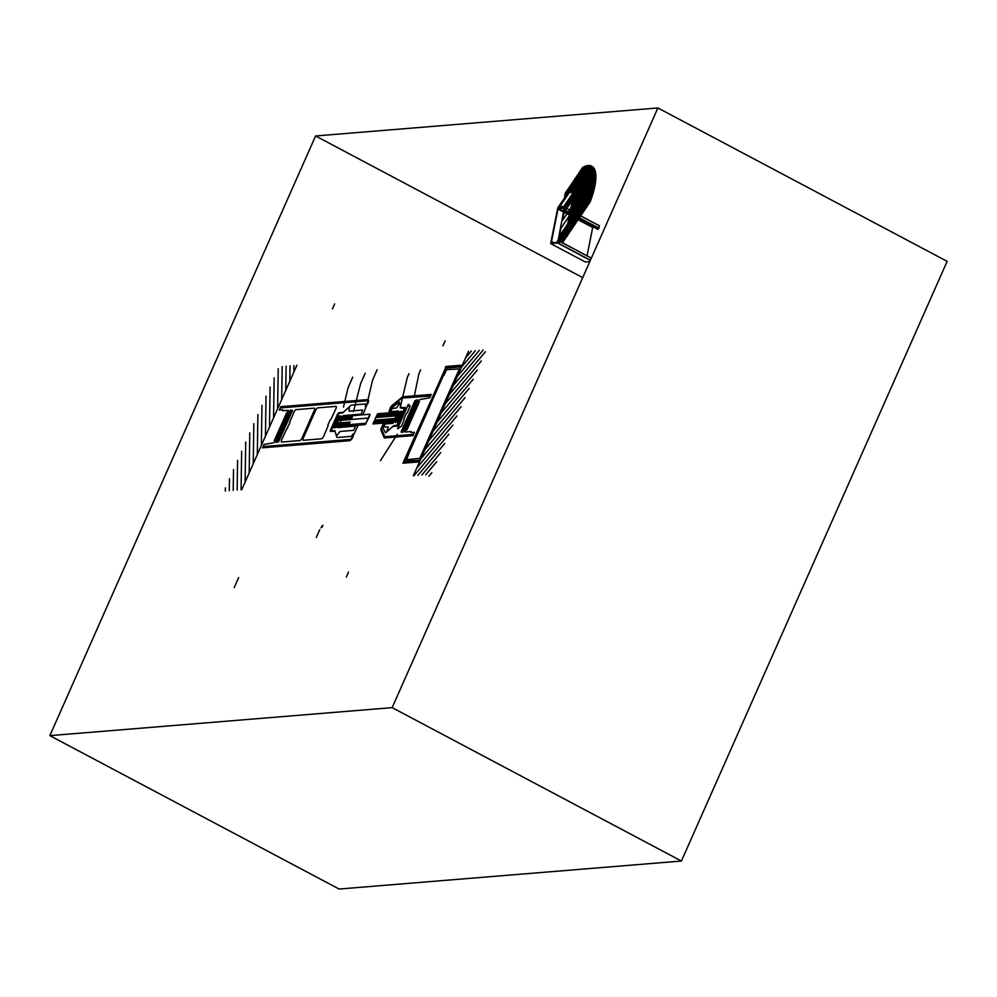 <?xml version="1.0" encoding="UTF-8"?>
<svg xmlns="http://www.w3.org/2000/svg" width="997" height="997" viewBox="0 0 997 997"><rect width="100%" height="100%" fill="white"/><g stroke="black" fill="none" stroke-linecap="round" stroke-linejoin="round"><path stroke-width="1.5" d="M947.15 261.364L657.895 107.963L947.15 261.364L681.412 861.034L392.157 707.633L49.85 735.636L315.588 135.966L657.895 107.963L392.157 707.633L681.412 861.034L339.105 889.037L49.85 735.636L339.105 889.037M315.588 135.966L582.709 277.627L315.588 135.966M559.89 241.872L565.498 235.055L567.243 235.977L565.498 235.055L572.739 198.777L595.458 172.095M592.28 195.773L565.498 235.055L567.443 235.953L565.698 235.03L567.443 235.953L565.698 235.03L572.951 198.752L565.698 235.03L567.443 235.953L574.683 199.674L572.951 198.752L574.683 199.674L567.243 235.977L565.498 235.055L572.739 198.777L593.689 167.832M551.74 242.72A3.24 1.072 117.9 0 0 551.877 242.757L553.061 243.38L551.877 242.757L557.809 242.371L557.261 241.149L558.158 240.576L557.597 243.006L550.643 243.58L557.759 207.937L564.713 207.364L563.268 211.003L563.941 208.111L557.996 209.058L569.474 215.153L557.996 209.058L551.528 241.461L553.696 242.607L551.528 241.461A3.24 1.072 117.9 0 0 551.74 242.72L552.999 243.38M593.389 226.98L571.505 215.589L593.041 227.017L571.393 216.162L592.704 227.466L587.046 255.818M550.643 243.58L585.364 261.987L550.643 243.58M557.759 207.937L558.943 208.56L557.759 207.937L568.041 192.757M557.261 241.149L557.971 241.523L557.261 241.149M558.108 240.539L563.878 210.031L558.108 240.539L567.044 227.391M558.158 240.576L591.333 258.173L558.158 240.576M557.722 242.869L590.423 260.217L557.722 242.869L566.558 229.809M557.597 243.006L590.349 260.379L557.597 243.006M589.8 261.625L585.364 261.987M564.713 207.364L570.421 210.392L564.713 207.364L592.368 166.524M599.421 225.771L572.34 211.414L599.421 225.771L598.811 228.375L571.829 213.969M564.738 207.463L570.409 210.467L564.738 207.463M572.328 211.489L599.446 225.87L572.328 211.489M564.277 209.769L569.948 212.785L564.277 209.769M571.867 213.794L598.985 228.176L571.867 213.794M564.19 209.918L569.91 212.947M563.604 210.492L569.761 213.757L563.604 210.492M598.686 228.301L598.312 228.899L571.667 214.766L597.976 229.422L571.58 215.202M563.467 210.791L569.686 214.093L563.467 210.791M571.605 215.103L598.175 229.198L571.605 215.103M563.417 210.878L569.673 214.193M558.332 208.61L569.586 214.579L558.332 208.61M572.739 198.777L574.683 199.674M264.043 444.488L263.121 446.569L350.072 439.453A3.614 1.196 117.9 0 0 352.901 436.1L353.038 433.957L351.467 436.337L337.509 437.484A5.783 1.919 117.9 0 1 336.712 436.873L334.88 431.165L330.393 431.452L330.406 430.243L337.584 414.067L338.668 412.77L343.23 412.322L350.445 405.866A5.783 1.919 117.9 0 1 351.866 405.081L365.824 403.935L365.313 406.24L367.145 403.947A3.614 1.196 117.9 0 0 367.195 400.819L280.244 407.935L279.322 410.016L282.699 409.742L282.512 410.752L288.32 410.278L287.709 412.247L289.217 412.122L290.376 410.103L292.507 410.527L278.699 441.696L276.007 442.518L276.63 440.549L275.11 440.674L273.963 442.68L263.906 444.5M363.232 413.905L367.307 403.735A3.614 1.196 -62.1 0 0 367.345 400.607L280.219 407.736L280.68 406.701L367.806 399.573A4.773 1.583 117.9 0 1 367.743 403.698M357.836 426.068L352.876 436.3A3.614 1.196 117.9 0 1 350.047 439.652L262.909 446.781L262.46 447.827L349.586 440.699A4.773 1.583 -62.1 0 0 353.312 436.275M328.15 425.731L323.763 436.113A2.891 0.96 117.9 0 1 321.495 438.792L303.412 440.275A2.891 0.96 117.9 0 1 303.449 437.77L315.513 410.552A2.891 0.96 117.9 0 1 317.769 407.86L335.864 406.39A2.891 0.96 117.9 0 1 335.827 408.895L330.992 419.301A3.627 1.209 -62.1 0 0 330.194 419.887L327.814 425.245A3.627 1.209 -62.1 0 0 328.15 425.731M274.15 377.851L273.564 417.88M278.213 368.678L277.627 408.72M282.176 366.46L281.69 399.548M270.087 387.01L269.502 427.052M266.025 396.183L265.439 436.225M245.711 442.032L245.125 482.062M249.773 432.86L249.188 472.902M253.836 423.688L253.25 463.73M257.899 414.528L257.313 454.557M261.962 405.355L261.376 445.385M241.648 451.192L241.075 489.789M229.46 478.697L229.285 490.748M233.522 469.537L233.211 490.437M237.585 460.365L237.149 490.113M225.397 487.869L225.347 491.072M286.114 366.136L285.753 390.375M290.04 365.812L289.815 381.203M241.748 489.689L296.907 365.201M293.978 365.5L293.878 372.043M278.213 440.362L290.763 412.048M279.334 440.275L291.884 411.948L286.986 412.359L274.437 440.674L279.334 440.275M286.862 412.409L289.267 412.222L290.414 410.203L292.457 410.652L290.75 414.204L287.871 416.347L286.874 418.59L287.884 420.958L283.322 431.277L280.057 433.982L279.06 436.225L280.182 438.044L278.749 441.571L276.144 442.406L276.767 440.437L274.362 440.325L286.862 412.409M280.531 431.277A4.337 1.446 117.9 0 1 279.384 436.998A4.337 1.446 117.9 0 1 276.493 437.234A4.337 1.446 117.9 0 1 280.531 431.277M280.294 431.801A3.764 1.246 117.9 0 1 279.31 436.748A3.764 1.246 117.9 0 1 276.805 436.96A3.764 1.246 117.9 0 1 280.294 431.801M284.432 422.466A4.337 1.446 117.9 0 1 283.298 428.174A4.337 1.446 117.9 0 1 280.406 428.411A4.337 1.446 117.9 0 1 284.432 422.466M284.207 422.977A3.764 1.246 117.9 0 1 283.223 427.937A3.764 1.246 117.9 0 1 280.718 428.137A3.764 1.246 117.9 0 1 284.207 422.977M288.108 414.166A3.764 1.246 117.9 0 1 287.124 419.114A3.764 1.246 117.9 0 1 284.619 419.326A3.764 1.246 117.9 0 1 288.108 414.166M288.345 413.643A4.337 1.446 117.9 0 1 287.198 419.363A4.337 1.446 117.9 0 1 284.307 419.6A4.337 1.446 117.9 0 1 288.345 413.643M277.602 437.371L280.007 434.48L280.007 432.972L277.602 435.851L277.602 437.371M283.709 424.099L283.048 427.414L281.715 428.598L281.378 427.539L283.709 424.099M286.376 419.313L285.316 419.612L285.566 417.83L287.921 415.45L286.376 419.313M287.759 426.841L289.803 423.189A3.627 1.209 -62.1 0 0 289.479 422.703L293.853 412.322A2.891 0.96 117.9 0 1 296.121 409.642L314.217 408.159A2.891 0.96 117.9 0 1 314.18 410.664L302.116 437.882A2.891 0.96 117.9 0 1 299.848 440.562L281.765 442.045A2.891 0.96 117.9 0 1 281.802 439.54L286.625 429.121A3.627 1.209 -62.1 0 0 287.435 428.548L287.759 426.841M446.519 369.65L443.902 375.52L443.391 374.074L442.768 374.486L445.721 368.117L461.162 366.859L419.787 460.215L404.358 461.187L407.038 455.131L408.795 453.872L406.614 459.692L419.774 458.321L459.393 368.902L446.494 369.663M424.074 451.491L419.226 460.888L403.374 462.184L402.913 463.219L418.765 461.923A1.882 0.623 117.9 0 0 420.236 460.178L461.599 366.821A1.882 0.623 117.9 0 0 461.623 365.201L445.784 366.497L445.323 367.532L461.162 366.235L457.748 375.508M397.703 412.097L377.601 413.743L373.052 423.949L393.179 422.304L397.703 412.097M377.24 414.914L397.18 413.294L393.728 421.07L373.227 422.74M376.405 416.235L396.607 414.59M375.533 417.556L396.021 415.886M374.86 420.111L394.874 418.478M373.875 421.444L394.301 419.774M353.449 411.636L360.64 383.608L365.238 373.227M340.176 423.002L338.232 427.414L339.827 422.84L338.531 423.139L337.41 425.669A2.081 0.698 117.9 0 1 335.79 427.601L333.758 427.763L334.718 425.432L333.783 425.308L331.914 428.934A2.181 0.723 117.9 0 0 331.889 430.816L334.88 430.617L336.413 435.963L340.089 431.452L353.586 430.355L355.667 426.043L337.871 427.638L341.423 420.186M349.1 411.125L362.596 410.016L361.288 414.129L343.205 415.599L340.887 420.435L339.778 420.323L340.899 417.793A2.081 0.698 117.9 0 0 340.924 415.986L338.905 416.16L337.597 418.728L336.662 418.802L337.995 415.213A2.181 0.723 117.9 0 1 339.703 413.194L342.731 412.908L349.286 406.901L349.1 411.125M360.503 414.191L360.141 415.014L343.454 416.385L343.828 415.55M355.169 426.218L355.543 425.395L338.855 426.753L338.494 427.588M365.749 423.276L339.092 425.457M349.623 423.351L339.665 424.161M350.209 422.055L340.239 422.865M351.929 418.167L341.959 418.977M352.502 416.871L342.544 417.681M368.105 418.092L341.385 420.273M338.693 416.771L334.095 427.14L335.216 427.052L339.803 416.684L338.693 416.771M338.008 418.329L337.995 419.351M338.332 417.593L338.307 419.326M338.656 416.858L338.619 419.301M338.968 416.746L338.943 418.628M339.292 416.721L339.267 417.893M338.033 419.351L334.793 425.594M337.497 419.388L335.216 424.535M336.961 419.438L334.68 424.572M335.129 419.587L339.142 419.849L336.861 424.398L332.861 424.722M338.569 419.301L336.288 424.448M339.092 419.263L336.812 424.398M338.02 419.949L336.288 423.85L338.02 419.949M337.485 419.986L335.765 423.887M336.425 420.073L334.693 423.974M336.949 420.036L335.229 423.937M338.556 419.899L336.824 423.8M334.693 427.102L335.752 425.844M334.369 427.127L336.076 425.108M334.132 427.052L336.338 424.448M334.469 426.317L336.026 424.473M335.366 419.563L333.085 424.71M336.425 419.475L334.145 424.622M335.889 419.525L333.609 424.66M335.889 420.123L334.157 424.024M335.353 420.161L333.621 424.061M337.16 424.174L332.948 424.523M339.254 419.45L335.042 419.787M343.491 407.05L348.127 387.534L352.726 377.165M341.335 420.398L343.379 415.786L341.335 420.398M353.063 415.599L369.937 414.216L369.7 415.948L365.338 424.585L348.464 425.968M368.092 399.211L372.542 380.181L377.128 369.812M369.912 414.378L365.376 424.46M401.305 407.661L405.268 407.424L405.243 408.62L396.993 426.093L392.955 426.504L385.59 432.86L382.823 427.937L384.281 423.999L381.963 427.701A2.181 0.723 117.9 0 0 381.639 429.395L384.692 436.512A2.181 0.723 117.9 0 0 384.979 436.698L413.431 434.368L414.353 432.287L410.963 432.573L411.163 431.551L405.343 432.025L405.953 430.056L404.446 430.181L403.299 432.2L401.155 431.776L414.964 400.607L417.656 399.785L417.045 401.754L418.553 401.641L419.7 399.623L429.632 397.815L430.542 396.033L402.09 398.065A2.181 0.723 117.9 0 0 401.617 398.314L391.809 406.477L401.878 398.065A2.181 0.723 117.9 0 1 402.352 397.815L430.766 395.485L431.227 394.451L402.713 396.781A2.181 0.723 117.9 0 0 402.24 397.03L392.008 405.542A3.327 1.109 117.9 0 0 390.139 408.259L388.967 411.861L390.575 408.222A2.181 0.723 117.9 0 1 391.809 406.44A2.181 0.723 117.9 0 0 390.575 408.247L389.054 411.686L389.665 411.836L391.721 407.848L399.224 402.09L401.33 407.748M414.914 400.732L417.519 399.897L416.908 401.866L419.301 401.978L407.075 429.57L404.408 430.081L403.249 432.1L401.205 432.262L402.539 428.673L405.804 425.956L406.788 423.713L405.779 421.345L410.353 411.038L413.618 408.321L414.602 406.078L413.481 404.259L414.914 400.732M419.238 401.629L414.341 402.028L401.791 430.355L406.689 429.944L419.238 401.629M384.468 437.957L412.982 435.627L413.443 434.592L385.029 436.923A2.181 0.723 117.9 0 1 384.742 436.736L381.614 429.433A2.181 0.723 117.9 0 1 381.926 427.725L383.097 424.124L381.49 427.763A3.327 1.109 117.9 0 0 381.004 430.368L384.181 437.783A2.181 0.723 117.9 0 0 384.468 437.957M399.423 403.162L396.769 407.81L392.207 408.633L390.525 411.686L398.526 411.026L396.382 416.048L397.404 416.26L398.501 414.067A2.891 0.96 117.9 0 1 400.757 411.387L401.891 411.3L401.093 413.68L402.115 413.593L403.785 410.116A2.181 0.723 117.9 0 0 403.81 408.234L401.442 408.346L399.423 403.162M386.811 431.626L388.232 427.077L384.082 426.965L385.079 423.962L393.08 423.314L395.659 417.955L396.681 417.88L395.859 420.036A2.891 0.96 117.9 0 0 395.821 422.541L399.311 419.936L397.903 423.389A2.181 0.723 117.9 0 1 396.208 425.407L393.753 425.694L386.811 431.626M400.158 407.773L407.312 377.439L408.969 373.701M397.616 411.1L390.949 411.649L390.488 412.683L397.155 412.135L397.616 411.1M392.17 423.389L385.503 423.924L385.964 422.89L392.631 422.342L392.17 423.389M397.205 434.368L380.405 460.751M414.44 395.423L418.939 373.676L420.597 369.937M397.192 421.98L401.791 411.599L400.682 411.699L396.083 422.067L397.192 421.98M398.252 419.488L400.532 414.341M398.788 419.45L401.068 414.303M399.336 418.802L401.056 414.902M398.8 418.84L400.52 414.939M397.192 419.575L399.461 414.428M397.728 418.927L399.461 415.026M397.716 419.538L399.996 414.391M398.264 418.89L399.996 414.989M399.323 419.401L401.604 414.253M397.192 418.977L398.925 415.076M397.691 412.135L393.179 422.304M396.22 416.41L398.513 411.225L396.22 416.41M395.51 418.017L392.768 423.239L395.51 418.017M410.191 405.953L407.038 413.194A3.627 1.209 117.9 0 0 406.265 413.755L403.897 419.114A3.627 1.209 117.9 0 0 404.209 419.587L401.504 426.168L397.504 428.772L408.284 404.458L409.044 404.608L408.77 406.066L410.191 405.953M402.788 414.154L400.52 419.301M400.395 419.313L402.663 414.166M399.859 419.363L402.14 414.216M400.395 418.715L402.127 414.814M399.859 418.752L401.592 414.852M415.45 401.941L402.9 430.255M413.668 407.823L413.655 409.331L414.852 408.658L416.073 404.932L413.668 407.823M408.546 421.395A3.764 1.246 117.9 0 1 407.549 426.355A3.764 1.246 117.9 0 1 405.044 426.554A3.764 1.246 117.9 0 1 408.546 421.395M412.446 412.584A3.764 1.246 117.9 0 1 411.462 417.531A3.764 1.246 117.9 0 1 408.957 417.743A3.764 1.246 117.9 0 1 412.446 412.584M405.742 426.853L405.991 425.071L408.359 422.691L408.109 424.473L405.742 426.853M412.297 414.764L411.948 413.705L410.614 414.902L409.954 418.204L412.297 414.764M416.36 403.76A3.764 1.246 117.9 0 1 415.363 408.72A3.764 1.246 117.9 0 1 412.87 408.92A3.764 1.246 117.9 0 1 416.36 403.76M408.77 420.884A4.337 1.446 117.9 0 1 407.636 426.591A4.337 1.446 117.9 0 1 404.745 426.828A4.337 1.446 117.9 0 1 408.77 420.884M416.584 403.249A4.337 1.446 117.9 0 1 415.45 408.957A4.337 1.446 117.9 0 1 412.559 409.194A4.337 1.446 117.9 0 1 416.584 403.249M412.683 412.06A4.337 1.446 117.9 0 1 411.537 417.78A4.337 1.446 117.9 0 1 408.645 418.017A4.337 1.446 117.9 0 1 412.683 412.06M445.709 367.619L403.424 462.072L445.709 367.619M427.09 409.63L422.491 420.011L427.09 409.63M408.845 450.806L413.556 440.425L408.845 450.806M440.736 378.835L436.138 389.216L440.736 378.835M477.289 370.111L441.11 413.057M473.226 379.284L437.047 422.23M481.352 360.939L445.173 403.885M483.196 350.059L453.299 385.552M485.414 351.767L449.236 394.725M469.163 388.444L432.985 431.389M465.101 397.616L428.922 440.562M461.038 406.788L424.859 449.734M456.975 415.948L420.796 458.907M452.912 425.121L416.734 468.067M444.787 443.453L417.905 475.37M448.849 434.293L413.979 475.694M436.661 461.798L425.769 474.722M440.724 452.626L421.843 475.046M475.332 350.707L461.424 367.22M479.27 350.383L457.361 376.38M468.503 351.268L413.331 475.743M471.407 351.019L465.487 358.048M431.838 472.74L428.934 476.18M424.896 414.814L407.112 454.944L408.421 454.408L443.59 375.034L443.603 374.137L442.693 374.673M565.498 235.055L572.851 198.764L565.498 235.055L559.728 241.885M563.118 241.61L563.928 240.651M563.031 241.61L564.227 240.202M562.956 241.623L564.526 239.766M562.881 241.623L564.825 239.317M562.794 241.635L565.125 238.881M562.719 241.635L565.424 238.433M562.644 241.648L565.723 237.996M562.557 241.66L566.022 237.548M562.482 241.66L566.321 237.099M562.408 241.673L566.62 236.663M562.333 241.673L566.919 236.214M562.246 241.685L567.218 235.778M562.171 241.685L567.517 235.329M562.096 241.698L567.816 234.893M562.009 241.698L568.116 234.445M561.934 241.71L568.415 234.008M561.859 241.71L568.714 233.56M561.772 241.723L569.025 233.124M561.697 241.723L569.324 232.675M561.623 241.735L569.623 232.239M561.535 241.735L569.923 231.79M561.461 241.748L570.222 231.354M561.386 241.748L570.521 230.905M561.311 241.76L570.82 230.469M561.224 241.76L571.119 230.02M561.149 241.773L571.418 229.584M561.074 241.773L571.717 229.136M560.987 241.785L572.016 228.699M560.912 241.785L572.315 228.251M560.837 241.797L572.614 227.815M560.75 241.797L572.914 227.366M560.675 241.81L573.213 226.93M560.601 241.81L573.512 226.481M560.513 241.822L573.811 226.045M560.439 241.822L574.11 225.596M560.364 241.835L574.409 225.148M560.277 241.835L574.708 224.711M560.202 241.847L575.007 224.263M560.127 241.86L575.319 223.827M560.052 241.86L575.618 223.378M559.965 241.872L575.917 222.942M565.935 234.706L576.216 222.493M559.816 241.885L565.561 235.043M566.234 234.258L576.515 222.057M566.533 233.821L576.814 221.608M559.653 241.897L565.536 234.918M566.832 233.373L577.113 221.172M559.579 241.897L565.548 234.806M567.131 232.937L577.413 220.723M559.491 241.91L565.573 234.694M567.43 232.488L577.712 220.287M559.417 241.91L565.598 234.569M567.729 232.052L578.011 219.839M559.342 241.922L565.623 234.457M568.028 231.603L578.31 219.402M559.255 241.922L565.648 234.345M568.327 231.167L578.609 218.954M559.18 241.935L565.673 234.233M568.626 230.718L578.908 218.517M559.105 241.935L565.685 234.121M568.926 230.282L579.207 218.069M559.03 241.947L565.71 234.008M569.225 229.833L579.506 217.633M558.943 241.947L565.735 233.896M569.524 229.397L579.805 217.184M558.868 241.959L565.76 233.772M569.823 228.949L580.104 216.748M558.794 241.959L565.785 233.659M570.122 228.512L580.404 216.299M558.706 241.972L565.81 233.547M570.421 228.064L580.703 215.863M558.632 241.972L565.822 233.435M570.72 227.628L581.002 215.414M558.557 241.984L565.847 233.323M571.019 227.179L581.301 214.978M558.47 241.984L565.872 233.211M571.318 226.73L581.612 214.529M558.395 241.997L565.897 233.099M571.617 226.294L581.912 214.081M558.295 242.009L563.28 241.598L558.295 242.009L565.922 232.974M571.917 225.845L582.211 213.645M558.532 241.66L565.935 232.862M572.228 225.409L582.51 213.196M558.831 241.212L565.96 232.75M572.527 224.961L582.809 212.76M559.13 240.775L565.984 232.637M572.826 224.524L583.108 212.311M559.429 240.327L566.009 232.525M573.125 224.076L583.407 211.875M559.728 239.891L566.034 232.413M573.425 223.64L583.706 211.426M560.027 239.442L566.059 232.301M573.724 223.191L584.005 210.99M560.339 239.006L566.072 232.176M574.023 222.755L584.304 210.541M560.638 238.557L566.097 232.064M574.322 222.306L584.603 210.105M560.937 238.121L566.122 231.952M574.621 221.87L584.903 209.657M561.236 237.672L566.146 231.84M574.92 221.421L585.202 209.22M561.535 237.224L566.171 231.728M575.219 220.985L585.501 208.772M561.834 236.788L566.196 231.616M575.518 220.536L585.8 208.336M562.134 236.339L566.209 231.503M575.817 220.1L586.099 207.887M562.433 235.903L566.234 231.379M576.116 219.652L586.398 207.451M562.732 235.454L566.259 231.267M576.416 219.215L586.697 207.002M563.031 235.018L566.284 231.154M576.715 218.767L586.996 206.566M563.33 234.569L566.308 231.042M577.014 218.331L587.295 206.117M563.629 234.133L566.321 230.93M577.313 217.882L587.594 205.681M563.928 233.684L566.346 230.818M577.612 217.446L587.894 205.232M564.227 233.248L566.371 230.706M577.911 216.997L588.205 204.796M564.526 232.8L566.396 230.581M578.21 216.561L588.504 204.348M564.825 232.363L566.421 230.469M578.509 216.112L588.803 203.911M565.125 231.915L566.446 230.357M578.821 215.676L589.102 203.463M565.424 231.478L566.458 230.245M579.12 215.227L589.401 203.014M565.723 231.03L566.483 230.133M579.419 214.779L589.701 202.578M579.718 214.343L590 202.129M580.017 213.894L590.099 201.93M580.316 213.458L590.162 201.768M580.615 213.009L590.224 201.606M580.915 212.573L590.286 201.444M581.214 212.124L590.349 201.294M581.513 211.688L590.398 201.132M581.812 211.239L590.461 200.97M582.111 210.803L590.523 200.821M582.41 210.355L590.585 200.659M582.709 209.918L590.635 200.509M583.008 209.47L590.698 200.347M583.307 209.034L590.76 200.198M583.606 208.585L590.81 200.036M583.906 208.149L590.872 199.886M584.205 207.7L590.922 199.736M584.504 207.264L590.984 199.574M584.803 206.815L591.034 199.425M585.114 206.379L591.096 199.275M585.413 205.93L591.146 199.126M585.713 205.494L591.196 198.976M586.012 205.046L591.258 198.814M586.311 204.609L591.308 198.665M586.61 204.161L591.358 198.515M586.909 203.712L591.408 198.366M587.208 203.276L591.458 198.229M587.507 202.827L591.52 198.079M587.806 202.391L591.57 197.929M588.105 201.942L591.62 197.78M588.404 201.506L591.67 197.63M588.704 201.058L591.72 197.481M589.003 200.621L591.769 197.344M589.302 200.173L591.819 197.194M589.601 199.736L591.869 197.045M589.9 199.288L591.919 196.907M590.199 198.852L591.956 196.758M590.498 198.403L592.006 196.621M590.797 197.967L592.056 196.471M591.096 197.518L592.106 196.334M591.408 197.082L592.156 196.185M565.773 234.719L566.308 234.083M565.785 234.607L566.608 233.634M565.81 234.494L566.907 233.198M565.835 234.382L567.206 232.75M565.86 234.27L567.505 232.313M565.885 234.158L567.804 231.865M565.897 234.046L568.103 231.429M565.922 233.921L568.402 230.98M565.947 233.809L568.701 230.544M565.972 233.697L569 230.095M565.997 233.585L569.299 229.659M566.022 233.472L569.599 229.21M566.034 233.36L569.898 228.774M566.059 233.248L570.197 228.325M566.084 233.124L570.496 227.889M566.109 233.011L570.795 227.441M566.134 232.899L571.107 227.004M566.159 232.787L571.406 226.556M566.171 232.675L571.705 226.12M566.196 232.563L572.004 225.671M566.221 232.451L572.303 225.235M566.246 232.326L572.602 224.786M566.271 232.214L572.901 224.35M566.284 232.102L573.2 223.901M566.308 231.989L573.499 223.465M566.333 231.877L573.798 223.016M566.358 231.765L574.098 222.568M566.383 231.653L574.397 222.132M566.408 231.528L574.696 221.683M566.421 231.416L574.995 221.247M566.446 231.304L575.294 220.798M566.47 231.192L575.593 220.362M566.495 231.08L575.892 219.913M566.52 230.968L576.191 219.477M566.545 230.855L576.49 219.028M566.558 230.731L576.789 218.592M566.583 230.619L577.089 218.144M566.608 230.506L577.4 217.707M566.632 230.394L577.699 217.259M566.657 230.282L577.998 216.823M566.67 230.17L578.297 216.374M566.695 230.058L578.596 215.938M566.72 229.933L578.896 215.489M566.745 229.821L579.195 215.053M566.77 229.709L579.494 214.604M566.795 229.597L579.793 214.168M566.807 229.484L580.092 213.719M566.832 229.372L580.391 213.283M566.857 229.26L580.69 212.835M566.882 229.148L580.989 212.398M566.907 229.023L581.288 211.95M566.932 228.911L581.587 211.514M566.944 228.799L581.887 211.065M566.969 228.687L582.186 210.616M566.994 228.575L582.485 210.18M567.019 228.463L582.784 209.731M567.044 228.35L583.083 209.295M567.056 228.226L583.382 208.847M567.081 228.114L583.681 208.41M567.106 228.001L583.993 207.962M567.131 227.889L584.292 207.526M567.156 227.777L584.591 207.077M567.181 227.665L584.89 206.641M567.193 227.553L585.189 206.192M567.218 227.428L585.488 205.756M567.243 227.316L585.787 205.307M567.268 227.204L586.086 204.871M567.293 227.092L586.386 204.422M567.318 226.98L586.685 203.986M567.33 226.867L586.984 203.538M567.355 226.755L587.283 203.101M567.38 226.631L587.582 202.653M567.405 226.518L587.881 202.217M567.43 226.406L588.18 201.768M567.443 226.294L588.479 201.332M567.467 226.182L588.778 200.883M567.492 226.07L589.077 200.447M567.517 225.958L589.377 199.998M567.542 225.833L589.676 199.55M567.567 225.721L589.975 199.113M567.58 225.609L590.286 198.665M567.605 225.496L590.585 198.229M567.629 225.384L590.885 197.78M567.654 225.272L591.184 197.344M567.679 225.16L591.483 196.895M567.704 225.035L591.782 196.459M567.717 224.923L592.081 196.01M567.742 224.811L592.33 195.624M567.767 224.699L592.38 195.487M567.792 224.587L592.43 195.337M567.816 224.475L592.467 195.2M567.841 224.362L592.517 195.063M567.854 224.25L592.554 194.926M567.879 224.126L592.604 194.789M567.904 224.013L592.642 194.652M567.929 223.901L592.692 194.515M567.954 223.789L592.729 194.378M567.966 223.677L592.766 194.241M567.991 223.565L592.816 194.103M568.016 223.453L592.854 193.966M568.041 223.328L592.891 193.829M568.066 223.216L592.928 193.692M568.091 223.104L592.978 193.555M568.103 222.992L593.016 193.43M568.128 222.879L593.053 193.293M568.153 222.767L593.09 193.156M568.178 222.655L593.128 193.019M568.203 222.53L593.178 192.895M568.228 222.418L593.215 192.757M568.24 222.306L593.252 192.633M568.265 222.194L593.29 192.496M568.29 222.082L593.327 192.359M568.315 221.97L593.365 192.234M568.34 221.857L593.402 192.097M568.352 221.733L593.439 191.972M568.377 221.621L593.464 191.848M568.402 221.508L593.502 191.711M568.427 221.396L593.539 191.586M568.452 221.284L593.576 191.449M568.477 221.172L593.614 191.324M568.489 221.06L593.651 191.2M568.514 220.935L593.676 191.075M568.539 220.823L593.713 190.938M568.564 220.711L593.751 190.813M568.589 220.599L593.776 190.689M568.614 220.487L593.813 190.564M568.626 220.374L593.851 190.439M568.651 220.262L593.876 190.315M568.676 220.138L593.913 190.19M568.701 220.025L593.95 190.066M568.726 219.913L593.975 189.941M568.739 219.801L594.013 189.816M568.764 219.689L594.038 189.692M568.788 219.577L594.075 189.567M568.813 219.465L594.1 189.442M568.838 219.352L594.125 189.318M568.863 219.228L594.162 189.193M568.876 219.116L594.187 189.069M568.901 219.004L594.224 188.956M568.926 218.891L594.249 188.832M568.951 218.779L594.274 188.707M568.975 218.667L594.312 188.595M569 218.555L594.337 188.47M569.013 218.43L594.362 188.346M569.038 218.318L594.386 188.234M569.063 218.206L594.424 188.109M569.088 218.094L594.449 187.984M569.113 217.982L594.474 187.872M569.125 217.869L594.499 187.748M569.15 217.757L594.524 187.635M569.175 217.633L594.548 187.511M569.2 217.52L594.573 187.399M569.225 217.408L594.598 187.286M569.25 217.296L594.623 187.162M569.262 217.184L594.648 187.05M569.287 217.072L594.673 186.938M569.312 216.96L594.698 186.813M569.337 216.835L594.723 186.701M569.362 216.723L594.748 186.589M569.387 216.611L594.773 186.464M569.399 216.499L594.798 186.352M569.424 216.386L594.823 186.24M569.449 216.274L594.848 186.127M569.474 216.162L594.873 186.015M569.499 216.037L594.885 185.903M569.511 215.925L594.91 185.791M569.536 215.813L594.935 185.679M569.561 215.701L594.96 185.554M569.586 215.589L594.972 185.442M569.611 215.477L594.997 185.342M569.636 215.364L595.022 185.23M569.648 215.252L595.035 185.118M569.673 215.128L595.059 185.006M569.698 215.016L595.084 184.894M569.723 214.903L595.097 184.781M569.748 214.791L595.122 184.669M569.773 214.679L595.134 184.557M569.786 214.567L595.159 184.457M569.81 214.455L595.172 184.345M569.835 214.33L595.197 184.233M569.86 214.218L595.209 184.121M569.885 214.106L595.234 184.021M569.91 213.994L595.246 183.909M569.923 213.881L595.271 183.797M569.948 213.769L595.284 183.697M569.972 213.657L595.296 183.585M569.997 213.532L595.321 183.485M570.022 213.42L595.334 183.373M570.035 213.308L595.346 183.261M570.06 213.196L595.371 183.161M570.085 213.084L595.383 183.049M570.11 212.972L595.396 182.95M570.134 212.86L595.408 182.85M570.159 212.735L595.421 182.738M570.172 212.623L595.446 182.638M570.197 212.511L595.458 182.526M570.222 212.398L595.471 182.426M570.247 212.286L595.483 182.326M570.272 212.174L595.496 182.214M570.296 212.062L595.508 182.115M570.309 211.937L595.521 182.015M570.334 211.825L595.533 181.915M570.359 211.713L595.545 181.815M570.384 211.601L595.558 181.703M570.409 211.489L595.57 181.604M570.421 211.376L595.583 181.504M570.446 211.264L595.595 181.404M570.471 211.14L595.608 181.304M570.496 211.028L595.62 181.205M570.521 210.915L595.633 181.105M570.546 210.803L595.645 181.005M570.558 210.691L595.658 180.906M570.583 210.579L595.67 180.806M570.608 210.467L595.67 180.706M570.633 210.355L595.683 180.607M570.658 210.23L595.695 180.507M570.683 210.118L595.707 180.407M570.695 210.006L595.72 180.307M570.72 209.893L595.72 180.22M570.745 209.781L595.732 180.121M570.77 209.669L595.745 180.021M570.795 209.557L595.745 179.921M570.807 209.432L595.757 179.821M570.832 209.32L595.77 179.734M570.857 209.208L595.77 179.634M570.882 209.096L595.782 179.535M570.907 208.984L595.782 179.448M570.932 208.871L595.795 179.348M570.945 208.759L595.795 179.261M570.969 208.635L595.807 179.161M570.994 208.523L595.807 179.061M571.019 208.41L595.82 178.974M571.044 208.298L595.82 178.874M571.069 208.186L595.832 178.787M571.082 208.074L595.832 178.687M571.107 207.962L595.845 178.6M571.131 207.837L595.845 178.513M571.156 207.725L595.845 178.413M571.181 207.613L595.857 178.326M571.194 207.501L595.857 178.226M571.219 207.388L595.857 178.139M571.244 207.276L595.87 178.052M571.269 207.164L595.87 177.965M571.293 207.04L595.87 177.865M571.318 206.927L595.87 177.778M571.331 206.815L595.87 177.69M571.356 206.703L595.882 177.603M571.381 206.591L595.882 177.503M571.406 206.479L595.882 177.416M571.431 206.367L595.882 177.329M571.455 206.242L595.882 177.242M571.468 206.13L595.882 177.154M571.493 206.018L595.882 177.067M571.518 205.905L595.882 176.98M571.543 205.793L595.882 176.893M571.568 205.681L595.882 176.805M571.593 205.569L595.882 176.718M571.605 205.457L595.882 176.631M571.63 205.332L595.882 176.544M571.655 205.22L595.882 176.457M571.68 205.108L595.882 176.369M571.705 204.996L595.882 176.282M571.717 204.884L595.882 176.207M571.742 204.771L595.882 176.12M571.767 204.659L595.882 176.033M571.792 204.535L595.882 175.946M571.817 204.422L595.87 175.858M571.842 204.31L595.87 175.784M571.854 204.198L595.87 175.696M571.879 204.086L595.87 175.609M571.904 203.974L595.857 175.534M571.929 203.862L595.857 175.447M571.954 203.737L595.857 175.36M571.979 203.625L595.845 175.285M571.991 203.513L595.845 175.198M572.016 203.4L595.845 175.123M572.041 203.288L595.832 175.036M572.066 203.176L595.832 174.961M572.091 203.064L595.832 174.874M572.104 202.939L595.82 174.799M572.128 202.827L595.82 174.712M572.153 202.715L595.807 174.637M572.178 202.603L595.807 174.562M572.203 202.491L595.795 174.475M572.228 202.379L595.795 174.4M572.241 202.266L595.782 174.325M572.266 202.142L595.77 174.238M572.29 202.03L595.77 174.163M572.315 201.917L595.757 174.089M572.34 201.805L595.757 174.014M572.365 201.693L595.745 173.927M572.378 201.581L595.732 173.852M572.403 201.469L595.732 173.777M572.428 201.344L595.72 173.702M572.452 201.232L595.707 173.628M572.477 201.12L595.695 173.553M572.49 201.008L595.695 173.478M572.515 200.895L595.683 173.403M572.54 200.783L595.67 173.328M572.565 200.671L595.658 173.254M572.59 200.559L595.645 173.179M572.614 200.434L595.645 173.104M572.627 200.322L595.633 173.029M572.652 200.21L595.62 172.955M572.677 200.098L595.608 172.88M572.702 199.986L595.595 172.805M572.727 199.874L595.583 172.73M572.752 199.761L595.57 172.668M572.764 199.637L595.558 172.593M572.789 199.525L595.545 172.518M572.814 199.412L595.533 172.444M572.839 199.3L595.521 172.381M572.864 199.188L595.508 172.307M572.876 199.076L595.496 172.232M572.901 198.964L595.471 172.169M573.013 198.652L595.446 172.02M573.312 198.216L595.433 171.958M573.611 197.767L595.421 171.883M573.911 197.331L595.396 171.82M574.21 196.883L595.383 171.746M574.509 196.446L595.371 171.683M574.808 195.998L595.359 171.609M575.107 195.562L595.334 171.546M575.406 195.113L595.321 171.484M575.705 194.677L595.309 171.409M576.004 194.228L595.284 171.347M576.303 193.792L595.271 171.285M576.615 193.343L595.259 171.21M576.914 192.907L595.234 171.148M577.213 192.458L595.221 171.085M577.512 192.022L595.197 171.023M577.811 191.574L595.184 170.948M578.11 191.125L595.159 170.886M578.41 190.689L595.147 170.823M578.709 190.24L595.122 170.761M579.008 189.804L595.097 170.699M579.307 189.355L595.084 170.637M579.606 188.919L595.059 170.574M579.905 188.47L595.047 170.512M580.204 188.034L595.022 170.45M580.503 187.586L594.997 170.387M580.802 187.149L594.985 170.325M581.101 186.701L594.96 170.263M581.401 186.265L594.935 170.2M581.7 185.816L594.91 170.138M581.999 185.38L594.897 170.076M582.298 184.931L594.873 170.013M582.597 184.495L594.848 169.951L582.909 184.046M583.208 183.61L594.798 169.839M583.507 183.161L594.773 169.777M583.806 182.725L594.748 169.727M584.105 182.277L594.723 169.664M584.404 181.84L594.698 169.602M584.703 181.392L594.673 169.552M585.002 180.956L594.648 169.49M585.301 180.507L594.623 169.428M585.6 180.071L594.598 169.378M585.9 179.622L594.573 169.316M586.199 179.173L594.548 169.266M586.498 178.737L594.524 169.203L586.797 178.289M587.096 177.852L594.474 169.104M587.395 177.404L594.449 169.041M587.694 176.968L594.411 168.992M587.993 176.519L594.386 168.942M588.292 176.083L594.362 168.879M588.591 175.634L594.337 168.829M588.891 175.198L594.299 168.78M589.202 174.749L594.274 168.73M589.501 174.313L594.249 168.667M589.8 173.864L594.212 168.618M590.099 173.428L594.187 168.568M590.997 172.095L594.1 168.418M591.296 171.658L594.062 168.368M591.595 171.21L594.038 168.319M591.894 170.774L594 168.269M592.193 170.325L593.963 168.219M592.492 169.889L593.938 168.169M592.791 169.44L593.9 168.119M593.09 169.004L593.876 168.069M593.689 168.107L572.951 198.752M565.685 234.993L592.268 195.736M569.362 215.763L560.9 228.263L559.392 236.177L560.9 228.263M569.324 215.925L560.975 228.251M563.28 241.598L590.037 202.067L563.28 241.598M558.021 242.421L563.205 241.997L558.021 242.421M567.742 223.839L559.392 236.177M573.013 191.96L573.873 190.938M572.939 191.972L574.172 190.502M572.851 191.972L574.471 190.053M572.777 191.985L574.77 189.617M572.702 191.985L575.07 189.168M572.614 191.997L575.369 188.732M572.54 191.997L575.668 188.283M572.465 192.01L575.967 187.847M572.378 192.01L576.266 187.399M572.303 192.022L576.565 186.962M572.228 192.035L576.864 186.514M572.153 192.035L577.163 186.078M572.066 192.047L577.475 185.629M571.991 192.047L577.774 185.193M571.917 192.06L578.073 184.744M571.829 192.06L578.372 184.308M571.755 192.072L578.671 183.859M571.68 192.072L578.97 183.423M571.593 192.085L579.269 182.974M571.518 192.085L579.569 182.538M571.443 192.097L579.868 182.09M571.356 192.097L580.167 181.653M571.281 192.109L580.466 181.205M571.206 192.109L580.765 180.756M571.131 192.122L581.064 180.32M571.044 192.122L581.363 179.871M570.969 192.134L581.662 179.435M570.895 192.134L581.961 178.986M570.807 192.147L582.26 178.55M570.733 192.147L582.56 178.102M570.658 192.159L582.859 177.665M570.571 192.159L583.158 177.217M570.496 192.172L583.457 176.781M570.421 192.172L583.768 176.332M570.334 192.184L584.068 175.896M570.259 192.184L584.367 175.447M570.184 192.197L584.666 175.011M570.097 192.197L584.965 174.562M570.022 192.209L585.264 174.126M569.948 192.209L585.563 173.677M569.873 192.222L585.862 173.241M569.786 192.234L586.161 172.793M569.711 192.234L586.46 172.356M569.636 192.247L586.759 171.908M569.549 192.247L587.059 171.472M569.474 192.259L587.358 171.023M569.399 192.259L587.657 170.587M569.312 192.271L587.956 170.138M569.237 192.271L588.255 169.689M569.162 192.284L588.554 169.253M569.075 192.284L588.853 168.805M569 192.296L589.152 168.368M568.926 192.296L589.451 167.92M568.851 192.309L589.75 167.484M568.764 192.309L590.062 167.035M568.689 192.321L590.361 166.599M568.614 192.321L590.66 166.15M568.527 192.334L590.897 165.776M568.452 192.334L590.835 165.764M568.377 192.346L590.785 165.751M568.29 192.346L590.723 165.726M568.215 192.359L590.66 165.714M568.14 192.359L590.598 165.689M568.053 192.371L590.548 165.676M564.888 196.035L565.673 195.113M567.978 192.371L590.486 165.664M564.913 195.923L565.972 194.677M567.904 192.384L590.423 165.652M564.938 195.811L566.271 194.228M567.816 192.384L590.361 165.639M564.963 195.699L566.57 193.792M567.742 192.396L590.299 165.627M564.987 195.586L566.869 193.343M567.667 192.396L590.236 165.614M565 195.474L567.168 192.895M567.592 192.409L590.174 165.602M565.025 195.362L567.156 192.832M567.505 192.421L590.112 165.589M565.05 195.25L567.081 192.845M567.43 192.421L590.05 165.577M565.075 195.125L566.994 192.845M567.355 192.433L589.987 165.564M565.1 195.013L566.919 192.857M567.268 192.433L589.912 165.552M565.125 194.901L566.844 192.857M567.193 192.446L589.85 165.539M565.137 194.789L566.757 192.87M567.119 192.446L589.788 165.539M565.162 194.677L566.682 192.87M567.031 192.458L589.713 165.527M565.187 194.565L566.608 192.882M566.957 192.458L589.651 165.527M565.212 194.452L566.52 192.882M566.882 192.471L589.588 165.514M565.237 194.328L566.446 192.895M566.795 192.471L589.514 165.502M565.262 194.216L566.371 192.895M566.72 192.483L589.451 165.502M565.274 194.103L566.296 192.907M566.645 192.483L589.377 165.502M565.299 193.991L566.209 192.907M566.57 192.496L589.302 165.49M565.324 193.879L566.134 192.92M566.483 192.496L589.239 165.49M565.349 193.767L566.059 192.92M566.408 192.508L589.165 165.49M565.374 193.655L565.972 192.932M566.333 192.508L589.09 165.49M566.246 192.521L589.028 165.49M566.171 192.521L588.953 165.49M566.097 192.533L588.878 165.49M566.009 192.533L588.803 165.49M565.935 192.546L588.729 165.49M565.835 192.546L573.188 191.947L565.835 192.546L565.212 193.48L564.614 196.471L565.835 192.546L588.654 165.49M565.76 192.571L588.579 165.49M565.847 192.384L588.504 165.49M566.146 191.935L588.429 165.502M566.446 191.499L588.342 165.502M566.745 191.05L588.267 165.514M567.056 190.614L588.193 165.514M567.355 190.165L588.105 165.527M567.654 189.729L588.031 165.539M567.954 189.28L587.943 165.539M568.253 188.844L587.869 165.552M568.552 188.396L587.781 165.564M568.851 187.959L587.694 165.577M569.15 187.511L587.619 165.589M569.449 187.075L587.532 165.602M569.748 186.626L587.445 165.614M570.047 186.19L587.358 165.639M570.346 185.741L587.27 165.652M570.645 185.305L587.183 165.664M570.945 184.856L587.096 165.689M571.244 184.42L587.009 165.701M571.543 183.971L586.921 165.726M571.842 183.523L586.822 165.751M572.141 183.087L586.735 165.764M572.44 182.638L586.635 165.789M572.739 182.202L586.548 165.814M573.038 181.753L586.448 165.838M573.35 181.317L586.361 165.863M573.649 180.868L586.261 165.901M573.948 180.432L586.161 165.926M574.247 179.983L586.062 165.951M574.546 179.547L585.962 165.988M574.845 179.099L585.862 166.013M575.144 178.662L585.762 166.05M575.443 178.214L585.663 166.088M575.743 177.778L585.563 166.125M576.042 177.329L585.451 166.163M576.341 176.893L585.351 166.2M576.64 176.444L585.239 166.237M576.939 176.008L585.139 166.275M577.238 175.559L585.027 166.325M577.537 175.123L584.915 166.362M577.836 174.674L584.803 166.412M578.135 174.238L584.691 166.462M578.434 173.79L584.578 166.499M578.734 173.353L584.466 166.549M579.033 172.905L584.342 166.611M579.332 172.456L584.23 166.661M579.643 172.02L584.105 166.711M579.942 171.571L583.993 166.773M580.242 171.135L583.868 166.823M580.541 170.686L583.744 166.885M580.84 170.25L583.619 166.948M581.139 169.802L583.494 167.01M581.438 169.365L583.357 167.072M581.737 168.917L583.233 167.147M582.036 168.481L583.095 167.209M582.335 168.032L582.971 167.284M582.697 167.446L565.473 192.87L582.734 167.446M591.283 165.926L563.654 206.74L591.159 165.876M591.047 165.851L573.113 192.346L565.71 192.957L564.813 196.459L565.71 192.957L573.113 192.346L590.897 165.789M564.227 209.869L593.128 167.172M572.515 199.923L564.065 212.411L562.557 220.337L564.065 212.411M572.49 200.085L564.14 212.411M563.654 206.74L559.703 206.753L569.25 192.658M563.716 206.416L559.703 206.753M570.907 207.999L562.557 220.337M564.801 196.409L567.256 192.782M564.813 196.459L567.268 192.82M323.028 525.369L321.67 526.404M322.43 526.74L321.059 527.762M316.311 537.458L319.738 529.719M346.358 577.051L348.564 572.079M442.917 345.884L445.123 340.912M234.22 587.569L238.632 577.612M332.437 308.883L334.643 303.898M558.146 240.489L591.358 258.111M564.103 209.968L569.898 213.034M571.817 214.056L598.811 228.375M563.268 211.003L569.623 214.38M571.543 215.402L597.976 229.422"/></g></svg>
